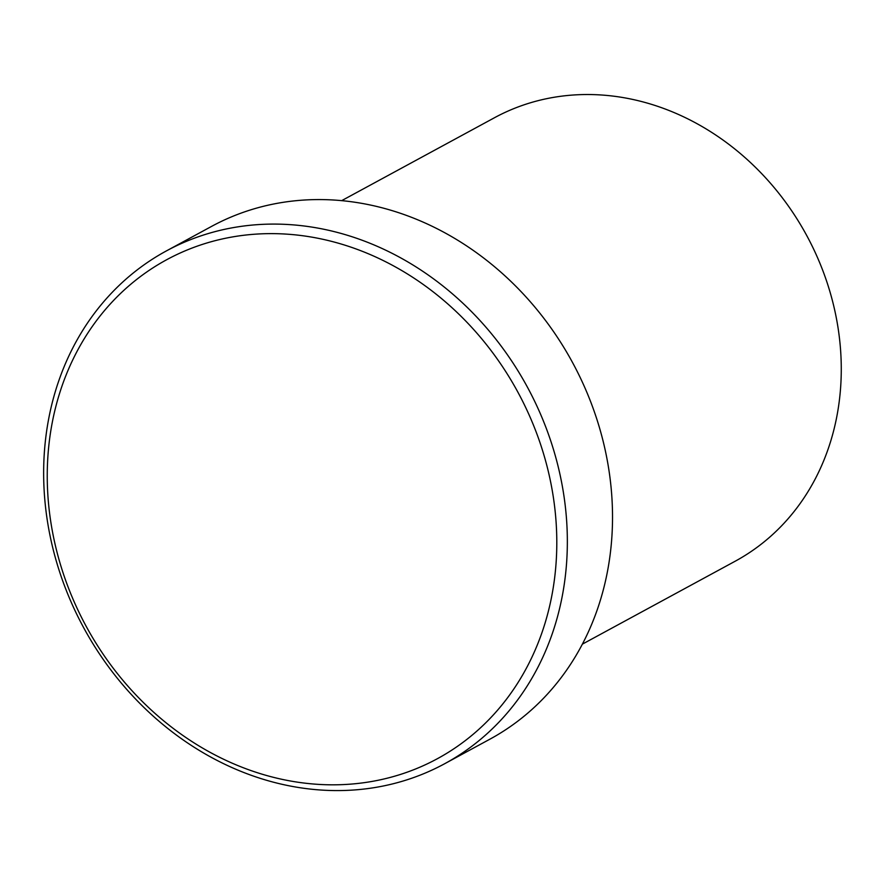 <?xml version="1.0" encoding="UTF-8"?>
<svg xmlns="http://www.w3.org/2000/svg" width="885" height="885" viewBox="0 0 885 885"><rect width="100%" height="100%" fill="white"/><g stroke="black" fill="none" stroke-linecap="round" stroke-linejoin="round"><path stroke-width="1.33" d="M556.211 523.898A283.842 245.565 -118.5 0 0 284.704 234.016A283.842 245.565 -118.5 0 0 47.834 494.56A283.842 245.565 -118.5 0 0 319.341 784.431A283.842 245.565 -118.5 0 0 556.211 523.898M44.25 492.259A291.718 252.38 61.5 0 1 166.358 250.931A291.718 252.38 61.5 0 1 566.743 522.415A291.718 252.38 61.5 0 1 444.635 763.744A291.718 252.38 61.5 0 1 44.25 492.259M582.374 644.147L735.136 561.245A252.302 218.274 -118.5 0 0 840.75 352.54A252.302 218.274 -118.5 0 0 494.472 117.738L341.698 200.641M444.635 763.744L489.814 739.229A291.718 252.38 -118.5 0 0 611.922 497.901A291.718 252.38 -118.5 0 0 211.537 226.416L166.358 250.931"/></g></svg>
